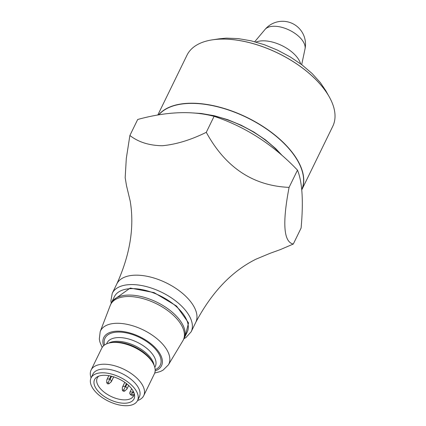 <?xml version="1.0" encoding="UTF-8"?>
<svg xmlns="http://www.w3.org/2000/svg" width="426" height="426" viewBox="0 0 426 426"><rect width="100%" height="100%" fill="white"/><g stroke="black" fill="none" stroke-linecap="round" stroke-linejoin="round"><path stroke-width="0.64" d="M282.22 155.559L275.776 148.674L265.579 139.957L253.864 132.023L241.073 125.175L227.708 119.674L214.273 115.728L201.29 113.492L194.011 113.012M199.964 113.657A73.661 37.871 26 0 1 280.643 154.18M219.395 38.798L226.185 38.154L238.134 38.59L251.036 40.805L264.381 44.725L277.656 50.193L290.362 56.999L302.002 64.874L312.136 73.533L320.363 82.628L325.629 90.456L329.128 96.633A80.983 41.636 26 0 1 329.154 96.681M269.834 253.401L256.037 259.157C231.819 271.181 211.727 292.257 195.758 322.381A43.905 22.573 26 0 0 166.193 282.843A43.905 22.573 26 0 0 116.836 283.886C130.132 254.53 134.579 226.882 130.17 200.955L126.495 185.667L125.175 177.695L126.304 158.435L129.887 135.479C138.344 142.108 149.153 145.527 162.311 145.735C176.21 144.414 190.864 139.941 206.285 132.321C225.524 167.525 253.124 185.874 289.084 187.371C282.225 223.24 283.631 242.133 293.301 244.039L280.478 249.545L269.818 253.411M293.301 244.039L301.102 228.043C303.53 201.306 302.327 182.003 297.486 170.144L289.084 187.371M206.285 132.321L214.086 116.325C245.488 126.783 273.284 144.723 297.486 170.144M129.887 135.479L137.689 119.482C166.491 111.591 191.956 110.542 214.086 116.325M131.293 395.062L133.492 396.1L131.293 395.062A0.974 0.501 26 0 1 130.606 394.183A0.974 0.501 26 0 1 131.687 394.135L133.929 394.998A20.246 10.41 26 0 0 134.163 393.358M133.413 396.201A20.246 10.41 26 0 1 110.494 396.159A20.246 10.41 26 0 1 97.208 378.096A20.246 10.41 26 0 1 98.827 376.121M91.079 377.867A29.272 15.048 26 0 1 91.105 370.029A29.272 15.048 26 0 1 124.009 369.331A29.272 15.048 26 0 1 143.716 395.69A29.272 15.048 26 0 1 137.555 400.536M91.052 377.921L92.889 374.156A25.853 13.291 26 0 1 121.953 373.543A25.853 13.291 26 0 1 139.366 396.824L137.529 400.589A25.853 13.291 26 0 1 118.093 404.7A25.853 13.291 26 0 1 94.05 390.088A25.853 13.291 26 0 1 91.052 377.921A25.853 13.291 26 0 1 120.121 377.303A25.853 13.291 26 0 1 137.529 400.589M91.105 370.029L101.739 348.218A29.272 15.048 26 0 1 110.946 342.669A29.272 15.048 26 0 1 150.969 360.098A29.272 15.048 26 0 1 153.062 363.208A29.272 15.048 26 0 1 154.356 373.879L143.716 395.69M103.417 375.29A21.955 11.289 26 0 1 134.515 394.769A21.955 11.289 26 0 1 133.817 399.258A21.955 11.289 26 0 1 105.6 397.33A21.955 11.289 26 0 1 97.495 376.712A21.955 11.289 26 0 1 103.417 375.29M114.402 296.666A40.491 20.815 26 0 1 159.92 295.703A40.491 20.815 26 0 1 187.184 332.163L184.043 338.606A40.491 20.815 -154 0 0 179.357 319.548A40.491 20.815 -154 0 0 141.704 296.666A40.491 20.815 -154 0 0 111.261 303.104L114.402 296.666M185.172 336.295L188.553 322.897L176.556 306.044L154.068 292.598L130.249 288.035L112.384 300.799M301.784 189.82A81.1 41.7 -154 0 0 292.114 152.242A81.1 41.7 -154 0 0 221.408 107.645A81.1 41.7 -154 0 0 158.61 114.871M301.784 189.842L332.775 126.298A81.1 41.7 -154 0 0 329.186 96.734A81.1 41.7 -154 0 0 323.387 88.118A81.1 41.7 -154 0 0 212.499 39.82A81.1 41.7 -154 0 0 186.993 55.194L157.817 115.004M123.716 390.014L122.294 390.072L122.4 387.218L122.81 386.414L125.1 386.323L125.1 387.106L123.716 390.014L124.61 391.164L127.007 388.869M124.61 391.164L123.194 391.222L122.294 390.072M128.641 385.466L126.81 389.3M124.786 382.362L122.81 386.414M126.437 383.581L125.1 386.323M125.1 387.106L125.723 386.616L127.177 388.475M126.991 384.023L125.723 386.616M108.859 375.679L106.804 379.859L106.702 382.708L107.602 383.858L109.019 383.799L111.415 381.504M107.214 379.049L109.509 378.959L109.509 379.747L108.124 382.649L109.019 383.799M106.702 382.708L108.124 382.649M110.904 376.099L109.509 378.959M111.585 376.27L110.132 379.252L111.58 381.116L111.218 381.941M113.657 376.861L111.58 381.116M109.509 379.747L110.132 379.252M133.886 395.174A20.262 10.416 26 0 1 133.492 396.1M131.687 394.135L132.539 392.319L134.052 393.033M153.062 363.208L152.236 361.754A27.546 14.165 -154 0 0 150.266 358.825A27.546 14.165 -154 0 0 112.602 342.424L110.946 342.669M106.569 343.878L107.054 342.893A26.833 13.797 26 0 1 117.874 337.589A26.833 13.797 26 0 1 145.74 347.51A26.833 13.797 26 0 1 155.282 366.419L154.803 367.404M108.662 343.143A26.833 13.797 26 0 1 135.393 345.992A26.833 13.797 26 0 1 154.09 365.3M103.593 345.768A32.131 16.518 26 0 1 116.713 331.204A32.131 16.518 26 0 1 155.202 347.632A32.131 16.518 26 0 1 155.144 370.913M104.551 345.001A30.736 15.799 26 0 1 117.406 332.094A30.736 15.799 26 0 1 153.701 347.281A30.736 15.799 26 0 1 155.16 369.683M131.634 388.741L129.85 392.399A2.439 1.257 26 0 1 132.539 392.319L133.152 391.057M273.263 26.268A22.429 11.529 26 0 1 295.452 33.745A22.429 11.529 26 0 1 305.011 48.963A22.929 22.929 0 0 0 265.025 29.463A22.429 11.529 26 0 1 273.263 26.268M255.999 42.078A27.301 14.037 26 0 1 281.905 45.593A27.301 14.037 26 0 1 300.628 63.847M212.558 39.815A80.983 41.636 26 0 1 212.611 39.804A80.983 41.636 26 0 1 212.617 39.804A80.983 41.636 26 0 1 323.339 88.033A80.983 41.636 26 0 1 329.128 96.633L329.186 96.734M301.757 189.57A80.983 41.636 -154 0 0 291.975 152.338A80.983 41.636 -154 0 0 221.589 107.869A80.983 41.636 -154 0 0 158.823 114.834M102.176 347.446L99.918 342.051L99.317 339.016L100.195 331.63L110.265 305.399A40.422 20.783 26 0 1 156.076 303.584A40.422 20.783 26 0 1 182.85 340.805L184.043 338.606M100.195 331.63A37.967 19.521 26 0 1 115.856 323.318A37.967 19.521 26 0 1 155.927 337.855A37.967 19.521 26 0 1 168.376 364.885L182.85 340.805M195.758 322.381L191.173 331.779A43.905 22.573 -154 0 0 175.555 300.841A43.905 22.573 -154 0 0 129.957 284.605A43.905 22.573 -154 0 0 112.251 293.29L110.898 300.825L111.229 303.174M265.025 29.463L254.721 41.732M305.011 48.963L301.688 64.64M219.64 38.761L212.611 39.804M126.852 389.21L128.668 385.487M106.878 379.71L108.843 375.679M129.85 392.399L129.76 393.715L131.219 395.253M168.376 364.885L163.094 370.125L160.346 371.52L154.697 373.064M110.265 305.399L111.261 303.104M122.47 387.074L124.77 382.351M111.261 381.845L113.689 376.872M116.836 283.886L112.251 293.29M184.011 338.67L185.938 337.573L191.173 331.779"/></g></svg>
